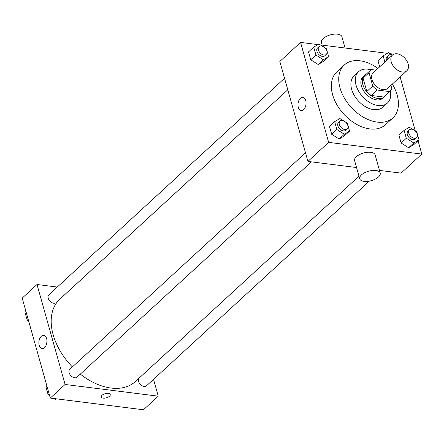 <?xml version="1.0" encoding="UTF-8"?>
<svg xmlns="http://www.w3.org/2000/svg" width="444" height="444" viewBox="0 0 444 444"><rect width="100%" height="100%" fill="white"/><g stroke="black" fill="none" stroke-linecap="round" stroke-linejoin="round"><path stroke-width="0.67" d="M397.119 53.802A10.645 6.976 -132.6 0 1 406.859 60.956A10.645 6.976 -132.6 0 1 406.876 70.729A10.645 6.976 -132.6 0 1 394.538 67.605A10.645 6.976 -132.6 0 1 392.474 55.05A10.645 6.976 -132.6 0 1 397.119 53.802M406.876 70.729L387.623 88.406A10.645 6.976 -132.6 0 1 375.291 85.287A10.645 6.976 -132.6 0 1 373.226 72.733L392.474 55.05M390.098 91.098L384.171 96.537A14.297 9.368 -132.6 0 1 383.588 97.014L371.167 95.454A14.297 9.368 -132.6 0 1 366.849 91.481L363.103 78.15L369.025 72.705L372.771 86.036A14.297 9.368 -132.6 0 0 377.089 90.01L389.51 91.575A14.297 9.368 -132.6 0 0 390.098 91.098A14.297 9.368 -132.6 0 0 391.824 88.434L390.959 85.348M376.029 70.152L371.339 69.564A14.297 9.368 -132.6 0 0 370.757 70.041A14.297 9.368 -132.6 0 0 369.025 72.705M363.103 78.15A14.297 9.368 -132.6 0 1 364.829 75.48L370.757 70.041M366.344 74.093A14.635 9.59 47.4 0 0 364.602 75.23A14.635 9.59 47.4 0 0 367.438 92.496A14.635 9.59 47.4 0 0 384.404 96.786A14.635 9.59 47.4 0 0 385.686 95.144M384.404 96.786L382.922 98.146A14.635 9.59 -132.6 0 1 365.961 93.856A14.635 9.59 -132.6 0 1 363.12 76.59L364.602 75.23M366.849 91.481L372.771 86.036M383.588 97.014L389.51 91.575M371.167 95.454L377.089 90.01M370.968 69.852A21.29 13.947 47.4 0 0 358.619 71.689A21.29 13.947 47.4 0 0 362.748 96.803A21.29 13.947 47.4 0 0 387.423 103.047A21.29 13.947 47.4 0 0 390.304 90.898M358.619 71.689L354.179 75.769A21.29 13.947 47.4 0 0 358.308 100.888A21.29 13.947 47.4 0 0 382.983 107.126L387.423 103.047M377.933 68.404A35.925 23.538 47.4 0 0 344.278 64.99A35.925 23.538 47.4 0 0 351.248 107.37A35.925 23.538 47.4 0 0 392.885 117.91A35.925 23.538 47.4 0 0 397.158 95.038A35.925 23.538 47.4 0 0 392.335 84.083M392.885 117.91L385.481 124.709A35.925 23.538 -132.6 0 1 343.845 114.175A35.925 23.538 -132.6 0 1 336.874 71.795L344.278 64.99M412.903 129.504L409.34 127.239L404.096 130.375L398.912 135.137L401.126 143.007L408.58 147.741L413.825 144.6L419.008 139.843L416.794 131.973L415.112 130.902M343.467 120.779L339.899 118.515L334.654 121.656L329.476 126.412L331.685 134.282L339.144 139.016L344.389 135.881L349.572 131.119L347.358 123.249L345.676 122.183M317.948 44.605L300.555 42.419L328.649 142.38L421.8 154.079L418.048 140.726M415.323 131.036L400.116 76.934M393.734 54.224L389.826 53.635M387.384 53.324L320.39 44.911M377.966 60.623L379.698 66.783L377.966 60.623L383.15 55.861L384.881 62.021M322.522 46.265L318.953 44L313.708 47.136L308.53 51.898L310.739 59.768L318.198 64.502L323.443 61.366L328.627 56.604L326.412 48.735L324.731 47.663M379.476 170.407L401.071 173.121L421.8 154.079M300.555 42.419L279.825 61.461L307.925 161.422L356.554 167.532M307.925 161.422L328.649 142.38M300.416 98.263A6.677 3.99 97.2 0 1 302.847 97.336A6.677 3.99 97.2 0 1 305.977 104.457A6.677 3.99 97.2 0 1 301.187 110.584A6.677 3.99 97.2 0 1 297.996 105.489A6.677 3.99 97.2 0 1 300.416 98.263M359.723 178.804L354.612 160.634A10.645 4.917 -15.7 0 1 359.507 154.579A10.645 4.917 -15.7 0 1 370.784 152.309A10.645 4.917 -15.7 0 1 375.108 154.873L380.219 173.043A10.645 4.917 -15.7 0 1 371.301 180.664A10.645 4.917 -15.7 0 1 359.723 178.804A10.645 4.917 -15.7 0 1 364.613 172.755A10.645 4.917 -15.7 0 1 375.89 170.485A10.645 4.917 -15.7 0 1 380.219 173.043M345.071 48.013L341.902 36.735A10.645 4.917 164.3 0 0 330.325 34.882A10.645 4.917 164.3 0 0 321.406 42.496L322.15 45.133M305.872 105.117A6.677 3.99 97.2 0 1 306.038 103.791M369.325 181.124L146.42 385.88A5.322 3.485 -132.6 0 1 140.254 384.315A5.322 3.485 -132.6 0 1 139.222 378.038L358.98 176.168L135.437 381.496A55.883 36.613 -132.6 0 1 80.314 374.098M72.383 366.927A55.883 36.613 -132.6 0 1 59.823 299.184L287.784 89.782L56.038 302.642A5.322 3.485 47.4 0 1 53.713 303.263A5.322 3.485 47.4 0 1 48.846 299.683A5.322 3.485 47.4 0 1 48.834 294.799L284.554 78.277M311.372 161.855L76.984 377.156A5.322 3.485 -132.6 0 1 70.812 375.596A5.322 3.485 -132.6 0 1 69.78 369.319L305.5 152.792M57.27 287.052L37.007 284.51L65.102 384.471L158.253 396.17L153.524 379.354M37.007 284.51L22.2 298.107L50.3 398.068L143.445 409.773L158.253 396.17M50.3 398.068L65.102 384.471M41.309 336.274A6.677 3.99 97.2 0 1 43.745 335.348A6.677 3.99 97.2 0 1 46.87 342.468A6.677 3.99 97.2 0 1 42.08 348.59A6.677 3.99 97.2 0 1 38.889 343.501A6.677 3.99 97.2 0 1 41.309 336.274M108.347 393.378A4.656 2.153 -15.7 0 1 110.24 394.5A4.656 2.153 -15.7 0 1 106.338 397.83A4.656 2.153 -15.7 0 1 101.271 397.019A4.656 2.153 -15.7 0 1 103.413 394.372A4.656 2.153 -15.7 0 1 108.347 393.378M110.24 394.5A4.656 2.153 -15.7 0 1 106.338 397.83A4.656 2.153 -15.7 0 1 101.271 397.019M46.764 343.129A6.677 3.99 97.2 0 1 46.931 341.802M25.952 311.466L24.992 312.348L27.206 320.218L28.677 321.151M27.206 320.218L28.166 319.336M54.174 398.557L55.605 399.467L56.616 398.862M46.898 385.98L45.937 386.863L48.152 394.733L49.623 395.671M55.605 399.467L56.305 398.823M48.152 394.733L49.112 393.85M123.61 407.281L125.047 408.191L126.052 407.586M125.047 408.191L125.746 407.548M313.708 47.136L315.923 55.006L323.382 59.74L328.627 56.604M326.246 54.429L324.769 55.789A5.322 3.485 -132.6 0 1 318.598 54.229A5.322 3.485 -132.6 0 1 317.565 47.952L319.047 46.592A5.322 3.485 -132.6 0 1 321.373 45.965A5.322 3.485 -132.6 0 1 326.24 49.545A5.322 3.485 -132.6 0 1 326.246 54.429A5.322 3.485 -132.6 0 1 320.08 52.869A5.322 3.485 -132.6 0 1 319.047 46.592M308.53 51.898L310.739 59.768L318.198 64.502L323.382 59.74M318.198 64.502L323.443 61.366M310.739 59.768L315.923 55.006M334.654 121.656L336.868 129.526L344.328 134.255L349.572 131.119M347.191 128.949L345.715 130.308A5.322 3.485 -132.6 0 1 339.543 128.743A5.322 3.485 -132.6 0 1 338.511 122.466L339.993 121.107A5.322 3.485 -132.6 0 1 342.318 120.485A5.322 3.485 -132.6 0 1 347.186 124.059A5.322 3.485 -132.6 0 1 347.191 128.949A5.322 3.485 -132.6 0 1 341.025 127.384A5.322 3.485 -132.6 0 1 339.993 121.107M329.476 126.412L331.685 134.282L339.144 139.016L344.328 134.255M339.144 139.016L344.389 135.881M331.685 134.282L336.868 129.526M391.958 54.984L388.395 52.725L383.15 55.861M386.519 60.517A5.322 3.485 -132.6 0 1 387.007 56.671L388.483 55.311A5.322 3.485 -132.6 0 1 390.809 54.69A5.322 3.485 -132.6 0 1 392.357 55.156M388.001 59.157A5.322 3.485 -132.6 0 1 388.483 55.311M404.096 130.375L406.304 138.245L413.764 142.979L419.008 139.843M416.633 137.668L415.151 139.028A5.322 3.485 -132.6 0 1 408.985 137.468A5.322 3.485 -132.6 0 1 407.953 131.191L409.429 129.831A5.322 3.485 -132.6 0 1 411.755 129.204A5.322 3.485 -132.6 0 1 416.627 132.784A5.322 3.485 -132.6 0 1 416.633 137.668A5.322 3.485 -132.6 0 1 410.461 136.108A5.322 3.485 -132.6 0 1 409.429 129.831M398.912 135.137L401.126 143.007L408.58 147.741L413.764 142.979M408.58 147.741L413.825 144.6M401.126 143.007L406.304 138.245M379.786 171.512L380.808 170.574"/></g></svg>
